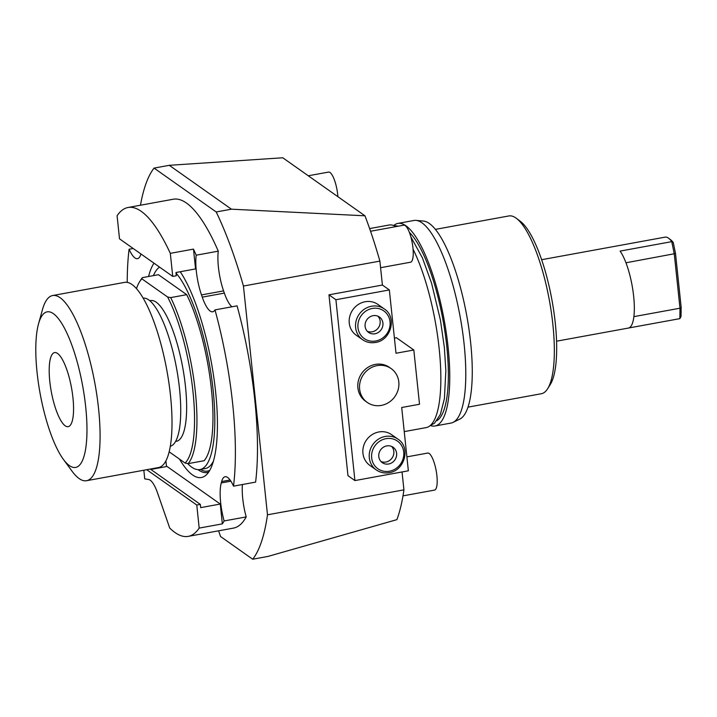 <?xml version="1.0" encoding="UTF-8"?>
<svg xmlns="http://www.w3.org/2000/svg" width="717" height="717" viewBox="0 0 717 717"><rect width="100%" height="100%" fill="white"/><g stroke="black" fill="none" stroke-linecap="round" stroke-linejoin="round"><path stroke-width="1.08" d="M243.439 286.038L379.885 261.096A207.079 56.607 -100.4 0 0 364.962 215.799L231.43 209.185L216.211 211.972A207.079 56.607 -100.4 0 1 243.439 286.038L267.486 514.815A207.079 56.607 79.6 0 1 252.707 559.224L220.558 536.522L218.595 530.822M364.962 215.799L282.776 157.776L169.284 165.313L231.43 209.185M169.284 165.313L154.065 168.092L216.211 211.972M154.065 168.092A207.079 56.607 -100.4 0 0 140.46 205.223M143.83 470.235L144.744 478.866L148.679 479.512A30.123 8.237 -100.4 0 1 157.677 493.305L169.705 528.017A167.169 45.7 -100.4 0 0 188.204 536.379L233.455 528.106A167.169 45.7 -100.4 0 0 246.209 516.912L224.125 520.945A32.005 8.747 -100.4 0 1 221.257 482.944L230.901 481.179M242.418 484.522A32.005 8.747 -100.4 0 0 246.209 516.912M214.983 309.896A167.169 45.7 -100.4 0 1 233.509 486.153L255.602 482.111A167.169 45.7 -100.4 0 0 237.076 305.854L214.983 309.896A32.005 8.747 -100.4 0 1 212.689 311.787A32.005 8.747 -100.4 0 1 202.257 297.143L224.349 293.101A32.005 8.747 -100.4 0 0 231.95 306.795M218.282 251.165L196.189 255.198A167.169 45.7 -100.4 0 0 193.473 249.113L170.314 253.352A167.169 45.7 -100.4 0 0 128.074 207.491L173.317 199.218A167.169 45.7 -100.4 0 1 218.282 251.165A32.005 8.747 -100.4 0 0 223.579 290.887L224.349 293.101M166.487 466.57A32.005 8.747 -100.4 0 0 165.86 460.87M127.223 282.373A167.169 45.7 79.6 0 1 129.087 249.238A32.005 8.747 -100.4 0 0 137.467 258.685A32.005 8.747 -100.4 0 0 140.926 253.952M133.192 248.494L129.087 249.238M128.074 207.491A167.169 45.7 -100.4 0 0 117.086 215.763L119.515 238.833L172.743 276.421L170.314 253.352M196.189 255.198A32.005 8.747 -100.4 0 0 201.495 294.92L202.257 297.143M233.509 486.153A32.005 8.747 -100.4 0 0 225.129 476.715A32.005 8.747 -100.4 0 0 221.643 481.537L221.257 482.944M188.204 536.379A167.169 45.7 -100.4 0 0 199.192 528.097L222.351 523.867A167.169 45.7 -100.4 0 0 224.125 520.945M199.192 528.097L196.772 505.028L146.743 469.707M222.351 523.867L220.271 504.051L167.043 466.462L150.839 469.429M220.271 504.051L200.679 507.627L200.33 504.374L196.772 505.028M172.743 276.421L176.301 275.767L175.961 272.514L195.562 268.929L193.473 249.113M180.236 271.734A111.655 30.517 -100.4 0 1 214.679 383.882A111.655 30.517 -100.4 0 1 206.03 475.138A111.655 30.517 -100.4 0 1 192.577 474.968A111.655 30.517 79.6 0 1 179.501 459.122M148.589 276.502A111.655 30.517 79.6 0 1 154.012 263.193M187.657 463.541A103.544 28.304 79.6 0 0 191.753 467.17A103.544 28.304 -100.4 0 0 199.918 469.554L205.268 468.577A103.544 28.304 -100.4 0 0 213.37 461.255M199.918 469.554A103.544 28.304 -100.4 0 0 212.483 384.518A103.544 28.304 -100.4 0 0 176.015 273.043M153.411 275.615A103.544 28.304 79.6 0 1 159.577 267.118M169.122 451.791L185.076 463.048L188.132 463.63L204.166 460.699A97.888 26.762 -100.4 0 0 211.381 388.937A97.888 26.762 -100.4 0 0 186.716 294.669L158.43 274.701L142.405 277.631A97.888 26.762 -100.4 0 0 140.908 279.675L139.591 281.745A96.006 26.242 -100.4 0 0 136.481 288.628M142.405 277.631L141.894 278.859A96.006 26.242 -100.4 0 0 139.591 281.745M185.076 463.048A96.006 26.242 -100.4 0 0 192.99 391.787A96.006 26.242 -100.4 0 0 167.626 297.017L141.894 278.859M167.626 297.017L170.682 297.6L186.716 294.669M175.548 441.475L176.355 441.322A71.539 19.556 -100.4 0 0 184.287 377.017A71.539 19.556 -100.4 0 0 156.261 302.224A71.539 19.556 79.6 0 0 150.624 300.584L149.817 300.728M188.132 463.63A97.888 26.762 -100.4 0 0 195.356 391.867A97.888 26.762 -100.4 0 0 170.682 297.6M170.27 446.252A75.303 20.587 -100.4 0 0 178.157 377.958A75.303 20.587 -100.4 0 0 148.76 299.912A75.303 20.587 79.6 0 0 143.194 298.129M52.682 295.529L124.615 282.373A94.124 25.731 79.6 0 1 132.036 284.541A94.124 25.731 -100.4 0 1 168.916 382.941A94.124 25.731 -100.4 0 1 158.466 467.556L86.533 480.713A94.124 25.731 -100.4 0 0 96.983 396.089A94.124 25.731 -100.4 0 0 60.103 297.689A94.124 25.731 79.6 0 0 52.682 295.529A94.124 25.731 79.6 0 0 42.411 309.798L38.539 323.833A79.067 21.618 79.6 0 1 53.399 313.661A79.067 21.618 -100.4 0 1 85.681 406.781A79.067 21.618 -100.4 0 1 69.361 465.584A79.067 21.618 79.6 0 1 63.293 459.238A79.067 21.618 79.6 0 1 40.116 393.508A79.067 21.618 79.6 0 1 38.539 323.833M86.533 480.713A94.124 25.731 -100.4 0 1 79.112 478.553A94.124 25.731 79.6 0 1 71.888 470.997L63.293 459.238M65.184 425.799A37.651 10.289 79.6 0 1 50.432 386.436A37.651 10.289 79.6 0 1 54.609 352.585A37.651 10.289 79.6 0 1 57.575 353.454A37.651 10.289 -100.4 0 1 72.327 392.808A37.651 10.289 -100.4 0 1 68.151 426.66A37.651 10.289 -100.4 0 1 65.184 425.799M200.33 504.374L150.301 469.052M402.049 471.965L403.931 489.863A207.079 56.607 79.6 0 1 396.895 519.646L267.925 556.437L252.707 559.224M403.931 489.863L267.486 514.815M413.817 349.995L395.999 353.248L389.349 289.946L335.906 299.724L354.915 480.578L408.358 470.809L401.699 407.507L419.517 404.254L413.817 349.995L396.456 337.743L394.413 338.11M379.885 261.096L382.403 285.043L389.349 289.946M391.159 368.601L389.421 367.373A20.712 19.189 125.2 0 0 375.385 364.397A20.712 19.189 125.2 0 0 358.5 380.261A20.712 19.189 125.2 0 0 365.536 401.206L367.265 402.434A20.712 19.189 125.2 0 0 381.301 405.41A20.712 19.189 125.2 0 0 398.195 389.537A20.712 19.189 125.2 0 0 391.159 368.601A20.712 19.189 125.2 0 0 377.124 365.616A20.712 19.189 125.2 0 0 360.23 381.489A20.712 19.189 125.2 0 0 367.265 402.434M369.9 465.432A18.821 17.441 -54.8 0 1 363.501 446.386A18.821 17.441 -54.8 0 1 378.854 431.966A18.821 17.441 -54.8 0 1 391.616 434.672L397.98 439.163A18.821 17.441 125.2 0 0 385.217 436.456A18.821 17.441 125.2 0 0 369.864 450.885A18.821 17.441 125.2 0 0 376.264 469.922L369.9 465.432M356.215 335.206A18.821 17.441 -54.8 0 1 349.815 316.17A18.821 17.441 -54.8 0 1 365.168 301.74A18.821 17.441 -54.8 0 1 377.931 304.447L384.294 308.946A18.821 17.441 125.2 0 0 371.531 306.24A18.821 17.441 125.2 0 0 356.179 320.66A18.821 17.441 125.2 0 0 362.578 339.706L356.215 335.206M382.403 285.043L328.969 294.821L347.978 475.676L354.915 480.578M328.969 294.821L335.906 299.724M388.65 463.998A9.411 8.721 125.2 0 0 396.331 456.783A9.411 8.721 125.2 0 0 393.131 447.265A9.411 8.721 125.2 0 0 386.75 445.911A9.411 8.721 -54.8 0 0 379.069 453.117A9.411 8.721 -54.8 0 0 382.269 462.644A9.411 8.721 -54.8 0 0 388.65 463.998M380.987 461.515A9.411 8.721 -54.8 0 0 385.871 462.035A9.411 8.721 125.2 0 0 393.274 455.689A9.411 8.721 125.2 0 0 391.634 446.431M374.964 333.772A9.411 8.721 125.2 0 0 382.636 326.567A9.411 8.721 125.2 0 0 379.445 317.039A9.411 8.721 125.2 0 0 373.064 315.686A9.411 8.721 -54.8 0 0 365.383 322.901A9.411 8.721 -54.8 0 0 368.583 332.419A9.411 8.721 -54.8 0 0 374.964 333.772M367.301 331.29A9.411 8.721 -54.8 0 0 372.186 331.81A9.411 8.721 125.2 0 0 379.589 325.473A9.411 8.721 125.2 0 0 377.949 316.206M404.236 431.616L426.05 427.628A102.979 28.151 79.6 0 0 439.171 348.677A102.979 28.151 -100.4 0 0 413.073 249.202M395.918 226.617A102.979 28.151 -100.4 0 0 389.008 225.039L369.622 228.58M409.38 232.38A98.641 26.968 -100.4 0 1 446.754 346.114A98.641 26.968 79.6 0 1 436.868 420.691M397.917 223.408L413.942 220.477A102.979 28.151 79.6 0 1 416.111 220.388A102.979 28.151 79.6 0 1 464.114 344.124A102.979 28.151 79.6 0 1 453.036 422.394A102.979 28.151 79.6 0 1 450.984 423.075L434.95 426.006A102.979 28.151 79.6 0 0 448.08 347.055A102.979 28.151 -100.4 0 0 397.917 223.408A102.979 28.151 -100.4 0 0 393.812 225.443M434.95 426.006A102.979 28.151 79.6 0 1 430.406 425.548M416.111 220.388L423.55 221.069A100.954 27.596 79.6 0 1 470.621 342.376A100.954 27.596 79.6 0 1 459.758 419.122L453.036 422.394M435.443 229.368L508.846 215.951A90.36 24.701 79.6 0 1 516.419 218.353A90.36 24.701 79.6 0 1 552.87 324.451A90.36 24.701 79.6 0 1 547.582 388.802A90.36 24.701 79.6 0 1 541.344 393.732L467.95 407.148M516.419 218.353L520.345 221.302A86.596 23.67 79.6 0 1 555.272 322.982A86.596 23.67 79.6 0 1 550.208 384.653L547.582 388.802M556.553 341.193L628.379 328.063A41.416 11.32 79.6 0 0 633.622 295.978A41.416 11.32 79.6 0 0 620.097 251.093L671.757 241.647A41.416 11.32 -100.4 0 0 668.611 238.232A41.416 11.32 -100.4 0 0 668.405 238.08A41.416 11.32 -100.4 0 0 665.322 237.103L613.662 246.549A41.416 11.32 79.6 0 0 613.483 246.576L541.658 259.706M673.263 242.534L671.757 241.647L674.276 253.952L679.985 308.211L679.85 318.644L681.033 316.484L681.15 307.154L675.513 253.531L673.263 242.534A39.534 10.809 79.6 0 0 670.574 239.711L668.611 238.232M625.968 262.78L675.513 253.531M681.15 307.154L679.985 308.211L633.864 316.636M628.558 328.019L679.85 318.644M370.555 231.259L403.77 225.183A18.821 5.144 79.6 0 1 405.248 225.613A18.821 5.144 -100.4 0 1 412.625 245.295A18.821 5.144 -100.4 0 1 410.536 262.216L380.584 267.701M308.283 175.782L328.547 172.08A18.821 5.144 79.6 0 1 330.035 172.51A18.821 5.144 -100.4 0 1 337.895 196.691M406.889 456.872L427.717 453.063A18.821 5.144 79.6 0 1 429.205 453.502A18.821 5.144 -100.4 0 1 436.581 473.184A18.821 5.144 -100.4 0 1 434.493 490.105L402.99 495.859M201.495 294.92L223.579 290.887M221.643 481.537L230.094 479.996M198.089 469.662A107.738 29.451 -100.4 0 0 198.591 470.029A107.738 29.451 -100.4 0 0 208.692 472.046M200.419 469.456A106.439 29.092 -100.4 0 0 209.722 470.379M389.412 471.23A16.939 15.702 125.2 0 0 403.734 452.024A16.939 15.702 125.2 0 0 385.988 438.67A16.939 15.702 125.2 0 0 371.666 457.885A16.939 15.702 125.2 0 0 389.412 471.23M375.726 341.005A16.939 15.702 125.2 0 0 390.048 321.799A16.939 15.702 125.2 0 0 372.302 308.453A16.939 15.702 125.2 0 0 357.98 327.66A16.939 15.702 125.2 0 0 375.726 341.005M376.264 469.922C380.118 472.557 384.42 473.48 389.17 472.673C404.755 470.693 410.975 447.291 397.98 439.163M362.578 339.706C366.432 342.341 370.734 343.255 375.484 342.448C391.07 340.467 397.29 317.075 384.294 308.946M430.083 425.647L434.466 423.236L440.363 414.471L444.406 398.679L445.849 370.59L444.37 347.53L440.417 320.042L431.571 283.206L422.394 257.824L410.85 236.861M398.419 226.16L393.481 225.461"/></g></svg>
